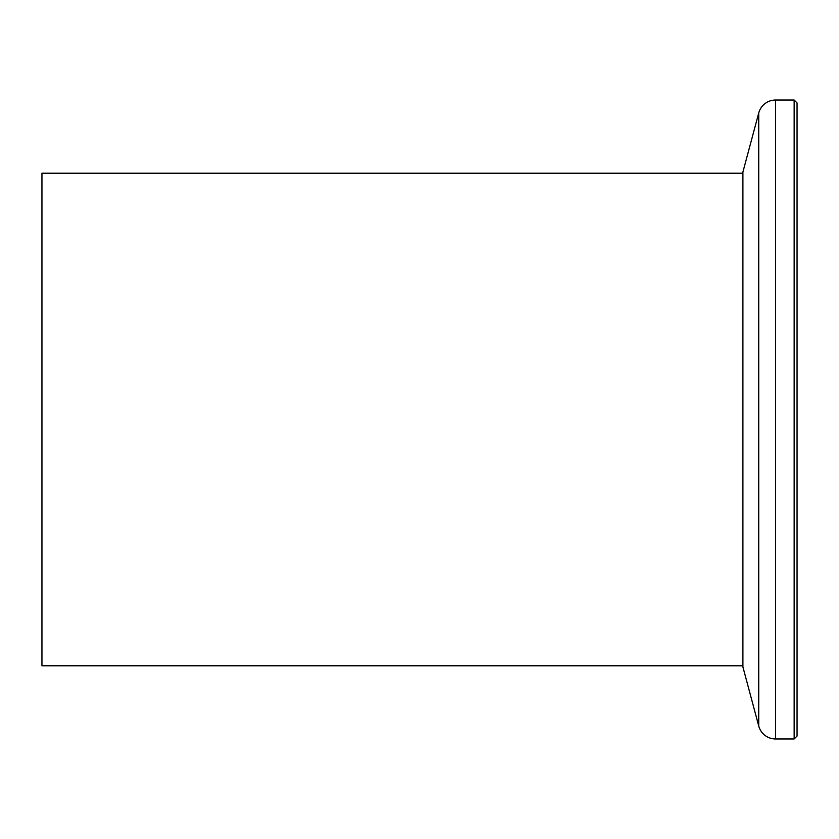 <?xml version="1.0" encoding="UTF-8"?>
<svg xmlns="http://www.w3.org/2000/svg" width="839" height="839" viewBox="0 0 839 839"><rect width="100%" height="100%" fill="white"/><g stroke="black" fill="none" stroke-linecap="round" stroke-linejoin="round"><path stroke-width="1.26" d="M742.903 173.222L41.95 173.222L41.95 665.778L742.903 665.778M794.145 100.03L797.05 102.935L797.05 736.065L794.145 738.97L794.145 100.03L775.572 100.03L775.572 738.97A17.43 17.43 0 0 1 758.739 726.05L758.739 112.95A17.43 17.43 0 0 1 775.572 100.03M758.739 726.05L742.903 666.942L742.903 172.058L758.739 112.95M794.145 738.97L775.572 738.97"/></g></svg>
